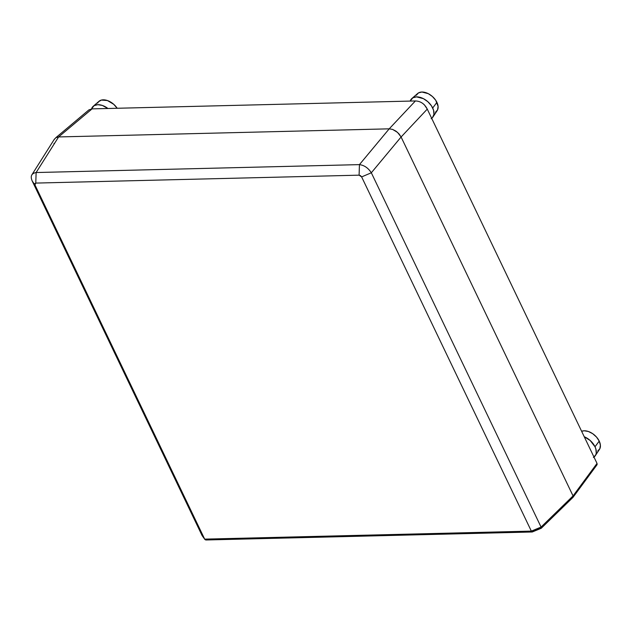 <?xml version="1.0" encoding="UTF-8"?>
<svg xmlns="http://www.w3.org/2000/svg" width="632" height="632" viewBox="0 0 632 632"><rect width="100%" height="100%" fill="white"/><g stroke="black" fill="none" stroke-linecap="round" stroke-linejoin="round"><path stroke-width="0.95" d="M54.107 143.843L53.981 143.377L54.107 143.843M54.21 139.514L55.9 137.642L58.61 136.939L389.209 128.833L392.535 129.394L397.536 132.38L401.091 136.994L573.058 495.923L573.161 497.115L572.276 497.629L573.161 497.115L573.058 495.923L401.091 136.994L371.324 172.781L541.071 527.064L573.058 495.923L541.071 527.064L371.324 172.781L401.091 136.994L398.958 133.81L395.956 131.14L392.535 129.394L389.209 128.833L58.61 136.939L36.127 172.536L359.442 164.62L389.209 128.833L359.442 164.62C364.253 165.252 368.211 167.97 371.324 172.781C368.211 167.97 364.253 165.252 359.442 164.62L36.127 172.536L58.61 136.939L55.9 137.642L54.21 139.514M540.874 528.21L532.618 531.631M532.507 531.82L531.346 531.125L204.665 539.128L34.95 184.907L34.839 183.636L35.779 183.083L359.095 175.167L360.532 175.656L361.63 176.905L531.338 531.117L541.071 527.064L531.338 531.117L204.665 539.128L34.95 184.907L32.248 181.084L201.995 535.375L32.248 181.084L34.95 184.907L35.779 183.083L36.127 172.536C31.418 173.405 30.123 176.249 32.248 181.084M54.486 139L31.916 174.74M201.995 535.375L202.469 535.983M36.127 172.536L35.779 183.083L359.095 175.167L359.442 164.62L359.095 175.167L361.63 176.905L371.324 172.781L361.63 176.905L531.338 531.117L532.365 531.947M204.665 539.128L205.092 539.673M205.708 539.957L206.751 539.799M541.292 527.688L541.079 527.088L541.292 527.688M424.451 104.944L427.272 109.115C424.562 103.853 420.604 101.136 415.398 100.954L389.209 128.833L392.535 129.394L395.956 131.14L398.958 133.81L401.091 136.994L427.272 109.115L597.019 463.406L573.058 495.923L597.019 463.406L427.272 109.115L401.091 136.994L573.058 495.923L572.821 497.487L573.058 495.923L401.091 136.994L398.958 133.81L395.956 131.14L392.535 129.394L389.209 128.833L58.61 136.939L55.9 137.642L58.61 136.939L389.209 128.833L415.398 100.954L92.082 108.878L58.61 136.939L92.082 108.878L88.938 109.873M424.135 104.62L423.63 104.154M88.938 109.865L55.9 137.642M424.072 104.556L423.179 103.79M92.082 108.878L415.398 100.954M597.177 464.109L596.995 464.781L597.177 464.109M595.802 465.713L596.995 464.781M595.281 455.712L599.468 449.392A13.027 8.177 -138.7 0 0 599.223 441.104L595.012 446.769A14.062 8.824 41.3 0 1 595.281 455.712A14.062 8.824 41.3 0 1 593.993 457.086M597.746 451.011L599.879 448.641L600.4 445.165L599.223 441.104L596.529 437.075L592.721 433.702L588.392 431.49L584.197 430.779L581.622 431.269A13.027 8.177 -138.7 0 1 599.223 441.104L595.012 446.769L595.873 448.997L596.237 453.152L595.731 454.906L593.424 457.465M584.245 436.736A14.062 8.824 41.3 0 1 595.012 446.769L590.169 440.48L584.245 436.736M93.252 106.255A14.062 8.824 41.3 0 1 107.93 108.491L102.345 105.441L97.81 104.675L94.113 105.639L91.545 108.886A14.062 8.824 41.3 0 1 93.252 106.255L98.987 101.294A13.027 8.177 -138.7 0 1 117.173 108.262L113.744 104.32L107.408 100.535L101.365 100.077L98.529 101.744L97.652 103.095M432.975 116.952L437.162 110.624A13.027 8.177 -138.7 0 0 436.909 102.337L432.707 108.009A14.062 8.824 41.3 0 1 432.975 116.952A14.062 8.824 41.3 0 1 431.688 118.326M435.44 112.251L437.573 109.881L438.094 106.405L435.732 100.283L432.422 96.514L428.275 93.662L421.892 92.019L418.463 92.912L416.322 95.282M431.119 118.705L432.47 117.607L433.931 114.384L433.568 110.237L431.435 105.789L427.856 101.713L423.385 98.639L416.488 96.862L412.791 97.834L410.223 101.081A14.062 8.824 41.3 0 1 411.93 98.45A14.062 8.824 41.3 0 1 432.707 108.009L436.909 102.337A13.027 8.177 -138.7 0 0 417.665 93.489L411.93 98.45M204.808 539.365L202.153 535.644M532.199 531.994L206.032 539.981M541.213 528.281L532.326 531.962M572.979 497.368L541.269 528.249M596.869 464.978L573.074 497.266"/></g></svg>
